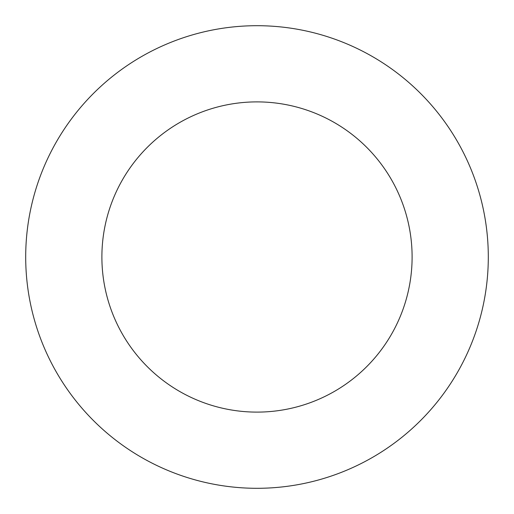 <?xml version="1.0" encoding="UTF-8"?>
<svg xmlns="http://www.w3.org/2000/svg" width="514" height="514" viewBox="0 0 514 514"><rect width="100%" height="100%" fill="white"/><g stroke="black" fill="none" stroke-linecap="round" stroke-linejoin="round"><path stroke-width="0.77" d="M488.3 257A231.3 231.3 0 0 0 141.35 56.688A231.3 231.3 0 0 0 141.35 457.312A231.3 231.3 0 0 0 488.3 257M412.106 257A155.106 155.106 0 0 1 179.444 391.327A155.106 155.106 0 0 1 179.444 122.673A155.106 155.106 0 0 1 412.106 257"/></g></svg>
